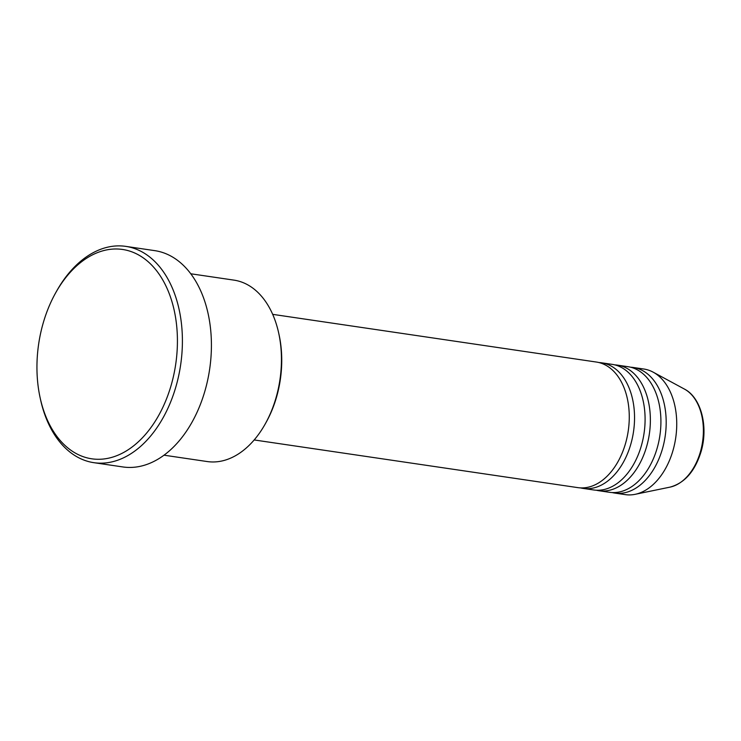 <?xml version="1.0" encoding="UTF-8"?>
<svg xmlns="http://www.w3.org/2000/svg" width="741" height="741" viewBox="0 0 741 741"><rect width="100%" height="100%" fill="white"/><g stroke="black" fill="none" stroke-linecap="round" stroke-linejoin="round"><path stroke-width="1.11" d="M254.182 439.95L577.869 487.634A63.476 41.561 -81.6 0 0 625.691 442.868A63.476 41.561 -81.6 0 0 596.375 362.043L272.679 314.351M580.527 487.893A63.476 41.561 -81.6 0 0 583.148 488.412A63.476 41.561 -81.6 0 0 630.962 443.646A63.476 41.561 -81.6 0 0 601.646 362.812A63.476 41.561 -81.6 0 0 598.997 362.553M583.148 488.412L593.698 489.968A63.476 41.561 -81.6 0 0 641.511 445.202A63.476 41.561 -81.6 0 0 612.196 364.368L601.646 362.812M596.348 490.227A63.476 41.561 -81.6 0 0 598.969 490.746A63.476 41.561 -81.6 0 0 646.791 445.98A63.476 41.561 -81.6 0 0 617.475 365.146A63.476 41.561 -81.6 0 0 614.817 364.887M598.969 490.746L609.519 492.302A63.476 41.561 -81.6 0 0 657.332 447.536A63.476 41.561 -81.6 0 0 628.016 366.702L617.475 365.146M612.177 492.561A63.476 41.561 -81.6 0 0 614.789 493.08A63.476 41.561 -81.6 0 0 662.611 448.314A63.476 41.561 -81.6 0 0 633.296 367.48A63.476 41.561 -81.6 0 0 630.637 367.221M278.699 333.098L279.098 334.932A88.16 57.724 98.4 0 1 276.773 396.278A88.16 57.724 98.4 0 1 266.26 422.092L265.343 423.741A91.689 60.03 -81.6 0 0 276.282 396.889A91.689 60.03 -81.6 0 0 278.699 333.098A91.689 60.03 -81.6 0 0 233.934 280.126L190.752 273.772M164.02 455.187L207.211 461.55A91.689 60.03 -81.6 0 0 265.343 423.741M42.904 324.076A105.796 69.265 -81.6 0 0 40.116 397.685A105.796 69.265 -81.6 0 0 103.203 459.04A105.796 69.265 -81.6 0 0 171.458 384.19A105.796 69.265 -81.6 0 0 145.662 259.665A105.796 69.265 -81.6 0 0 55.519 293.093A105.796 69.265 -81.6 0 0 42.904 324.076M55.519 293.093L56.436 291.445A109.325 71.581 98.4 0 1 125.748 246.373A109.325 71.581 98.4 0 1 176.238 385.579A109.325 71.581 98.4 0 1 93.885 462.68A109.325 71.581 98.4 0 1 40.514 399.529L40.116 397.685M93.885 462.68L122.895 466.95A109.325 71.581 -81.6 0 0 205.248 389.859A109.325 71.581 -81.6 0 0 154.758 250.643L125.748 246.373M614.789 493.08L625.339 494.627A63.476 41.561 -81.6 0 0 635.139 494.321A63.476 41.561 -81.6 0 0 673.161 449.861A63.476 41.561 -81.6 0 0 653.136 372.149A63.476 41.561 -81.6 0 0 643.846 369.027L633.296 367.48M684.434 389.081C701.171 397.593 708.461 426.612 701.153 451.343C695.086 471.183 684.703 483.113 669.994 487.133A50.953 33.354 -81.6 0 0 700.514 451.454A50.953 33.354 -81.6 0 0 684.434 389.081L653.136 372.149M669.994 487.133L635.139 494.321"/></g></svg>
